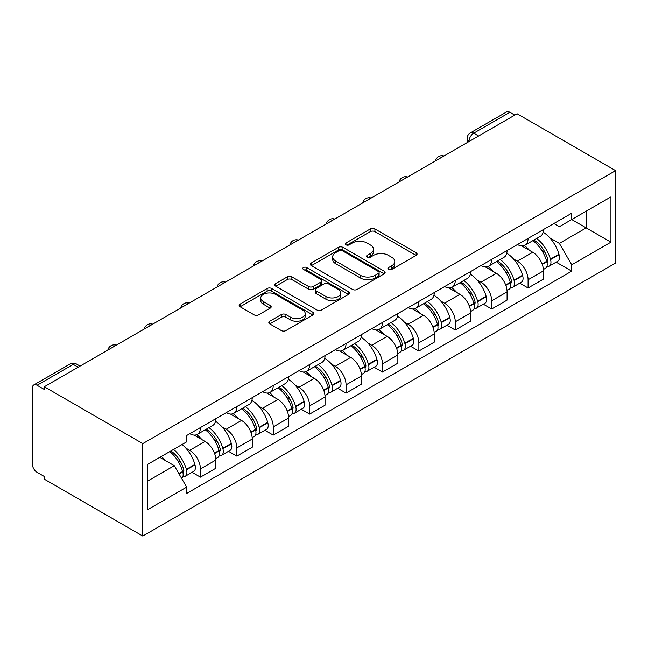 <?xml version="1.0" encoding="UTF-8"?>
<svg xmlns="http://www.w3.org/2000/svg" width="648" height="648" viewBox="0 0 648 648"><rect width="100%" height="100%" fill="white"/><g stroke="black" fill="none" stroke-linecap="round" stroke-linejoin="round"><path stroke-width="0.97" d="M388.589 269.43A2.268 1.312 0 0 0 391.797 269.43L416.138 255.377A3.24 1.871 0 0 0 417.085 254.056A3.24 1.871 0 0 0 416.138 252.736L374.909 228.93A3.24 1.871 0 0 0 370.324 228.93L345.983 242.984A2.268 1.312 0 0 0 345.319 243.907A2.268 1.312 0 0 0 345.983 244.831A2.268 1.312 0 0 0 349.191 244.831L352.342 243.016A10.368 5.986 0 0 1 367.003 243.016L370.437 245.001A10.368 5.986 0 0 1 373.475 249.229A10.368 5.986 0 0 1 370.437 253.465L367.286 255.28A2.268 1.312 0 0 0 366.622 256.203A2.268 1.312 0 0 0 367.286 257.135A2.268 1.312 0 0 0 370.494 257.135L373.645 255.312A10.368 5.986 0 0 1 388.306 255.312L391.74 257.296A10.368 5.986 0 0 1 394.778 261.533A10.368 5.986 0 0 1 391.74 265.761L388.589 267.584A2.268 1.312 0 0 0 387.925 268.507A2.268 1.312 0 0 0 388.589 269.43L388.589 267.584M269.762 321.238A3.24 1.871 0 0 0 268.815 322.566A3.24 1.871 0 0 0 269.762 323.887L281.329 330.569A3.24 1.871 0 0 0 285.914 330.569L312.944 314.96A3.24 1.871 0 0 0 313.891 313.64A3.24 1.871 0 0 0 312.944 312.312L271.706 288.506A3.24 1.871 0 0 0 267.13 288.506L240.1 304.115A3.24 1.871 0 0 0 239.153 305.435A3.24 1.871 0 0 0 240.1 306.763L254.073 314.831A3.24 1.871 0 0 0 258.649 314.831L270.224 308.148A3.24 1.871 0 0 0 271.172 306.828A3.24 1.871 0 0 0 270.224 305.5L263.291 301.506A8.667 5.006 0 0 1 260.755 297.967A8.667 5.006 0 0 1 266.101 293.341A8.667 5.006 0 0 1 275.546 294.427L302.689 310.1A8.667 5.006 0 0 1 305.232 313.64A8.667 5.006 0 0 1 299.878 318.257A8.667 5.006 0 0 1 290.434 317.172L285.914 314.564A3.24 1.871 0 0 0 281.329 314.564L269.762 321.238L269.762 323.887M142.787 443.605L44.299 386.751L517.12 113.773L615.6 170.627L142.787 443.605L142.787 536.042L615.6 263.064L615.6 170.627M352.569 289.437A3.24 1.871 0 0 0 357.153 289.437L384.183 273.829A3.24 1.871 0 0 0 385.131 272.508A3.24 1.871 0 0 0 384.183 271.18L342.954 247.382A3.24 1.871 0 0 0 338.369 247.382L311.34 262.983A3.24 1.871 0 0 0 310.392 264.303A3.24 1.871 0 0 0 311.34 265.631L352.569 289.437M304.341 269.924A2.268 1.312 0 0 1 306.642 270.24L306.642 267.543L348.559 291.746A3.24 1.871 0 0 1 349.515 293.074A3.24 1.871 0 0 1 348.559 294.394L321.529 310.003A3.24 1.871 0 0 1 316.953 310.003L275.716 286.197L275.716 283.549A3.24 1.871 0 0 0 274.768 284.869A3.24 1.871 0 0 0 275.716 286.197M275.716 283.549L287.283 276.874A3.24 1.871 0 0 1 291.867 276.874L308.594 286.521A3.24 1.871 0 0 0 313.17 286.521L320.849 282.091A3.24 1.871 0 0 0 321.797 280.77A3.24 1.871 0 0 0 320.849 279.45L303.434 269.398A2.268 1.312 0 0 1 302.77 268.475A2.268 1.312 0 0 1 304.171 267.26A2.268 1.312 0 0 1 306.642 267.543M44.299 386.751L44.299 389.44L37.066 385.268A6.602 3.807 -120 0 0 33.769 384.936A6.602 3.807 -120 0 0 32.4 387.958L32.4 464.219A6.602 3.807 -120 0 0 37.066 472.311L44.299 476.483L44.299 479.18L142.787 536.042M478.613 135.999L473.712 133.172A6.602 3.807 60 0 0 470.408 132.848L506.582 111.958A6.602 3.807 60 0 1 509.879 112.29L473.712 133.172A6.602 3.807 120 0 0 469.039 141.256L469.039 141.523M514.779 115.117L509.879 112.29M528.088 238.407A15.179 8.764 60 0 1 524.937 245.219L540.343 236.326A15.179 8.764 -120 0 0 543.486 229.514M513.467 258.933L517.347 261.176A15.179 8.764 60 0 1 528.088 279.766L543.486 270.872A15.179 8.764 -120 0 0 532.753 252.283L521.729 245.916M543.486 270.872L543.486 279.094L528.088 287.987L519.728 283.168M524.937 245.219A15.179 8.764 60 0 1 517.469 244.531M528.088 279.766L528.088 287.987M491.678 259.419A15.179 8.764 60 0 1 488.535 266.239L503.933 257.345A15.179 8.764 -120 0 0 507.084 250.533M483.327 304.187L491.678 309.007L507.084 300.113L507.084 291.892A15.179 8.764 -120 0 0 496.344 273.302L485.32 266.936M488.535 266.239A15.179 8.764 60 0 1 481.059 265.55M477.058 279.952L480.946 282.196A15.179 8.764 60 0 1 491.678 300.785L491.678 309.007M455.269 280.438A15.179 8.764 60 0 1 452.126 287.258L467.532 278.365A15.179 8.764 -120 0 0 470.675 271.553M446.918 325.199L455.269 330.026L470.675 321.133L470.675 312.911A15.179 8.764 -120 0 0 459.942 294.322L448.918 287.955M452.126 287.258A15.179 8.764 60 0 1 444.658 286.57M440.656 300.972L444.536 303.215A15.179 8.764 60 0 1 455.269 321.805L455.269 330.026M418.867 301.458A15.179 8.764 60 0 1 415.724 308.278L431.123 299.384A15.179 8.764 -120 0 0 434.265 292.564M410.516 346.218L418.867 351.046L434.265 342.152L434.265 333.931A15.179 8.764 -120 0 0 423.533 315.341L412.509 308.975M415.724 308.278A15.179 8.764 60 0 1 408.248 307.589M404.247 321.991L408.135 324.235A15.179 8.764 60 0 1 418.867 342.824L418.867 351.046M382.458 322.477A15.179 8.764 60 0 1 379.315 329.297L394.721 320.404A15.179 8.764 -120 0 0 397.864 313.583M374.107 367.238L382.458 372.065L397.864 363.172L397.864 354.95A15.179 8.764 -120 0 0 387.131 336.361L376.099 329.994M379.315 329.297A15.179 8.764 60 0 1 371.839 328.609M367.845 343.011L371.725 345.246A15.179 8.764 60 0 1 382.458 363.844L382.458 372.065M346.056 343.497A15.179 8.764 60 0 1 342.914 350.317L358.312 341.423A15.179 8.764 -120 0 0 361.454 334.603M337.697 388.257L346.056 393.085L361.454 384.191L361.454 375.97A15.179 8.764 -120 0 0 350.722 357.38L339.698 351.014M342.914 350.317A15.179 8.764 60 0 1 335.437 349.628M331.436 364.03L335.316 366.266A15.179 8.764 60 0 1 346.056 384.863L346.056 393.085M309.647 364.516A15.179 8.764 60 0 1 306.504 371.328L321.902 362.443A15.179 8.764 -120 0 0 325.053 355.622M301.296 409.277L309.647 414.104L325.053 405.211L325.053 396.989A15.179 8.764 -120 0 0 314.312 378.392L303.288 372.033M306.504 371.328A15.179 8.764 60 0 1 299.028 370.648M295.026 385.042L298.914 387.285A15.179 8.764 60 0 1 309.647 405.883L309.647 414.104M273.237 385.536A15.179 8.764 60 0 1 270.094 392.348L285.501 383.462A15.179 8.764 -120 0 0 288.644 376.642M264.886 430.296L273.237 435.116L288.644 426.23L288.644 418.009A15.179 8.764 -120 0 0 277.911 399.411L266.887 393.053M270.094 392.348A15.179 8.764 60 0 1 262.626 391.667M258.625 406.061L262.505 408.305A15.179 8.764 60 0 1 273.237 426.902L273.237 435.116M236.836 406.555A15.179 8.764 60 0 1 233.693 413.367L249.091 404.474A15.179 8.764 -120 0 0 252.234 397.661M228.485 451.316L236.836 456.135L252.234 447.25L252.234 439.028A15.179 8.764 -120 0 0 241.501 420.43L230.477 414.072M233.693 413.367A15.179 8.764 60 0 1 226.217 412.687M222.215 427.081L226.103 429.324A15.179 8.764 60 0 1 236.836 447.922L236.836 456.135M200.426 427.575A15.179 8.764 60 0 1 197.284 434.387L212.69 425.493A15.179 8.764 -120 0 0 215.833 418.681M192.075 472.335L200.426 477.155L215.833 468.261L215.833 460.048A15.179 8.764 -120 0 0 205.1 441.45L194.068 435.083M197.284 434.387A15.179 8.764 60 0 1 189.807 433.706M185.814 448.1L189.694 450.344A15.179 8.764 60 0 1 200.426 468.941L200.426 477.155M553.87 223.511L559.354 226.679L610.934 196.903L586.197 211.183L586.197 227.894L559.354 243.389L549.869 237.913M147.452 481.197L174.288 465.701L186.656 487.126L147.452 509.765L147.452 464.495L186.656 441.855L186.656 435.521L571.722 213.208L571.722 219.542L610.934 242.174L571.722 264.813L559.354 243.389M610.934 196.903L610.934 242.174M186.656 487.126L186.656 493.46L571.722 271.148L571.722 264.813M174.288 465.701L159.821 457.35M556.138 262.148L571.722 271.148M389.497 269.754L391.74 268.458A10.368 5.986 0 0 0 394.778 264.222L394.778 261.533M373.475 249.229L373.475 251.926A10.368 5.986 0 0 1 370.437 256.154L368.194 257.45M416.097 255.401L374.909 231.628A3.24 1.871 0 0 0 370.324 231.628L346.891 245.155M384.143 273.853L342.954 250.071A3.24 1.871 0 0 0 338.369 250.071L311.38 265.656M378.456 273.432A2.268 1.312 0 0 0 379.121 272.508A2.268 1.312 0 0 0 378.456 271.577L342.266 250.687A2.268 1.312 0 0 0 339.058 250.687L335.737 252.599A10.368 5.986 0 0 0 332.699 256.835A10.368 5.986 0 0 0 335.737 261.063L360.474 275.351A10.368 5.986 0 0 0 375.135 275.351L378.456 273.432L378.456 276.129A2.268 1.312 0 0 0 379.121 275.197L379.121 272.508M332.699 256.835L332.699 259.532A10.368 5.986 0 0 0 335.737 263.76L335.737 261.063M378.456 276.129L375.135 278.041A10.368 5.986 0 0 1 360.474 278.041L335.737 263.76M275.764 286.222L287.283 279.563L287.283 276.874M321.797 280.77L321.797 283.468A3.24 1.871 0 0 1 320.849 284.788L313.17 289.219A3.24 1.871 0 0 1 308.594 289.219L291.867 279.563A3.24 1.871 0 0 0 287.283 279.563M306.642 270.24L348.519 294.419M325.944 296.541A8.667 5.006 0 0 0 335.389 297.626A8.667 5.006 0 0 0 340.735 293.009A8.667 5.006 0 0 0 338.199 289.47L328.633 283.946A3.24 1.871 0 0 0 324.049 283.946L316.378 288.376A3.24 1.871 0 0 0 315.43 289.697A3.24 1.871 0 0 0 316.378 291.025L325.944 296.541L325.944 299.238A8.667 5.006 0 0 0 335.389 300.324A8.667 5.006 0 0 0 340.735 295.699L340.735 293.009M315.43 289.697L315.43 292.394A3.24 1.871 0 0 0 316.378 293.714L316.378 291.025M325.944 299.238L316.378 293.714M305.232 313.64L305.232 316.329A8.667 5.006 0 0 1 299.878 320.954A8.667 5.006 0 0 1 290.434 319.869L285.914 317.261A3.24 1.871 0 0 0 281.329 317.261L269.803 323.911M260.755 297.967L260.755 300.656A8.667 5.006 0 0 0 263.291 304.196L263.291 301.506M270.175 308.173L263.291 304.196M312.903 314.985L271.706 291.203A3.24 1.871 0 0 0 267.13 291.203L240.141 306.788M533.814 240.092A20.793 12.004 60 0 1 533.92 240.157A20.793 12.004 60 0 1 547.601 258.811L547.722 259.241A4.042 2.333 60 0 1 547.082 262.416A4.042 2.333 60 0 1 546.993 262.464M532.907 240.619A25.086 14.483 60 0 1 546.693 261.314L546.815 261.743A8.335 4.811 60 0 1 545.495 268.288L543.421 269.487M546.92 266.45A8.335 4.811 -120 0 0 549.229 266.134A8.335 4.811 -120 0 0 550.549 259.589L550.427 259.159A25.086 14.483 -120 0 0 536.641 238.464M543.17 232.178A25.086 14.483 60 0 1 558.941 254.243L559.062 254.672A8.335 4.811 60 0 1 557.75 261.217L549.229 266.134M524.354 245.511A25.086 14.483 60 0 1 529.586 250.452M541.785 250.493L544.984 252.339M497.405 261.112A20.793 12.004 60 0 1 497.51 261.176A20.793 12.004 60 0 1 511.191 279.831L511.321 280.26A4.042 2.333 60 0 1 510.681 283.435A4.042 2.333 60 0 1 510.584 283.484M496.498 261.638A25.086 14.483 60 0 1 510.284 282.334L510.405 282.763A8.335 4.811 60 0 1 509.093 289.308L507.02 290.507M510.519 287.469A8.335 4.811 -120 0 0 512.827 287.153A8.335 4.811 -120 0 0 514.139 280.608L514.018 280.179A25.086 14.483 -120 0 0 500.232 259.484M506.768 253.198A25.086 14.483 60 0 1 522.539 275.262L522.661 275.692A8.335 4.811 60 0 1 521.34 282.236L512.827 287.153M487.944 266.531A25.086 14.483 60 0 1 493.185 271.471M505.375 271.512L508.575 273.351M461.003 282.131A20.793 12.004 60 0 1 461.109 282.196A20.793 12.004 60 0 1 474.79 300.85L474.911 301.279A4.042 2.333 60 0 1 474.271 304.455A4.042 2.333 60 0 1 474.182 304.503M460.096 282.658A25.086 14.483 60 0 1 473.874 303.353L473.996 303.782A8.335 4.811 60 0 1 472.684 310.327L470.61 311.526M474.109 308.489A8.335 4.811 -120 0 0 476.418 308.173A8.335 4.811 -120 0 0 477.73 301.628L477.608 301.199A25.086 14.483 -120 0 0 463.83 280.503M470.359 274.217A25.086 14.483 60 0 1 486.13 296.282L486.251 296.711A8.335 4.811 60 0 1 484.939 303.256L476.418 308.173M451.535 287.55A25.086 14.483 60 0 1 456.775 292.491M468.974 292.523L472.165 294.37M424.594 303.151A20.793 12.004 60 0 1 424.699 303.215A20.793 12.004 60 0 1 438.38 321.87L438.502 322.299A4.042 2.333 60 0 1 437.862 325.474A4.042 2.333 60 0 1 437.773 325.523M423.687 303.677A25.086 14.483 60 0 1 437.473 324.373L437.594 324.802A8.335 4.811 60 0 1 436.274 331.347L434.209 332.546M437.7 329.508A8.335 4.811 -120 0 0 440.008 329.192A8.335 4.811 -120 0 0 441.329 322.647L441.207 322.218A25.086 14.483 -120 0 0 427.421 301.523M433.958 295.229A25.086 14.483 60 0 1 449.72 317.301L449.842 317.731A8.335 4.811 60 0 1 448.529 324.275L440.008 329.192M415.133 308.57A25.086 14.483 60 0 1 420.366 313.511M432.564 313.543L435.764 315.39M388.193 324.17A20.793 12.004 60 0 1 388.298 324.235A20.793 12.004 60 0 1 401.979 342.889L402.1 343.319A4.042 2.333 60 0 1 401.46 346.494A4.042 2.333 60 0 1 401.371 346.542M387.277 324.697A25.086 14.483 60 0 1 401.063 345.392L401.185 345.821A8.335 4.811 60 0 1 399.873 352.366L397.799 353.565M401.298 350.519A8.335 4.811 -120 0 0 403.607 350.212A8.335 4.811 -120 0 0 404.919 343.667L404.798 343.238A25.086 14.483 -120 0 0 391.011 322.542M397.548 316.248A25.086 14.483 60 0 1 413.319 338.321L413.44 338.75A8.335 4.811 60 0 1 412.12 345.295L403.607 350.212M378.724 329.589A25.086 14.483 60 0 1 383.964 334.53M396.155 334.562L399.354 336.409M351.783 345.19A20.793 12.004 60 0 1 351.888 345.246A20.793 12.004 60 0 1 365.569 363.909L365.691 364.338A4.042 2.333 60 0 1 365.051 367.513A4.042 2.333 60 0 1 364.962 367.562M350.876 345.716A25.086 14.483 60 0 1 364.662 366.412L364.784 366.841A8.335 4.811 60 0 1 363.463 373.386L361.39 374.584M364.889 371.539A8.335 4.811 -120 0 0 367.197 371.231A8.335 4.811 -120 0 0 368.518 364.686L368.396 364.257A25.086 14.483 -120 0 0 354.61 343.562M361.139 337.268A25.086 14.483 60 0 1 376.909 359.34L377.031 359.77A8.335 4.811 60 0 1 375.719 366.314L367.197 371.231M342.322 350.609A25.086 14.483 60 0 1 347.555 355.55M359.753 355.582L362.953 357.429M315.374 366.209A20.793 12.004 60 0 1 315.479 366.266A20.793 12.004 60 0 1 329.16 384.928L329.289 385.358A4.042 2.333 60 0 1 328.649 388.533A4.042 2.333 60 0 1 328.552 388.581M314.466 366.736A25.086 14.483 60 0 1 328.252 387.431L328.374 387.86A8.335 4.811 60 0 1 327.062 394.405L324.988 395.604M328.487 392.558A8.335 4.811 -120 0 0 330.796 392.251A8.335 4.811 -120 0 0 332.108 385.706L331.987 385.276A25.086 14.483 -120 0 0 318.2 364.581M324.737 358.287A25.086 14.483 60 0 1 340.508 380.36L340.629 380.789A8.335 4.811 60 0 1 339.309 387.334L330.796 392.251M305.913 371.62A25.086 14.483 60 0 1 311.153 376.569M323.344 376.601L326.543 378.448M278.972 387.229A20.793 12.004 60 0 1 279.077 387.285A20.793 12.004 60 0 1 292.758 405.948L292.88 406.377A4.042 2.333 60 0 1 292.24 409.552A4.042 2.333 60 0 1 292.151 409.601M278.065 387.755A25.086 14.483 60 0 1 291.843 408.451L291.964 408.88A8.335 4.811 60 0 1 290.652 415.425L288.579 416.615M292.078 413.578A8.335 4.811 -120 0 0 294.386 413.27A8.335 4.811 -120 0 0 295.699 406.725L295.577 406.296A25.086 14.483 -120 0 0 281.799 385.601M288.328 379.307A25.086 14.483 60 0 1 304.098 401.371L304.22 401.809A8.335 4.811 60 0 1 302.908 408.345L294.386 413.27M269.503 392.639A25.086 14.483 60 0 1 274.744 397.589M286.942 397.621L290.134 399.468M242.563 408.248A20.793 12.004 60 0 1 242.668 408.305A20.793 12.004 60 0 1 256.349 426.967L256.47 427.397A4.042 2.333 60 0 1 255.83 430.572A4.042 2.333 60 0 1 255.741 430.62M241.655 408.775A25.086 14.483 60 0 1 255.442 429.47L255.563 429.899A8.335 4.811 60 0 1 254.243 436.444L252.177 437.635M255.668 434.597A8.335 4.811 -120 0 0 257.977 434.29A8.335 4.811 -120 0 0 259.297 427.745L259.176 427.315A25.086 14.483 -120 0 0 245.389 406.62M251.926 400.326A25.086 14.483 60 0 1 267.689 422.391L267.818 422.828A8.335 4.811 60 0 1 266.498 429.365L257.977 434.29M233.102 413.659A25.086 14.483 60 0 1 238.334 418.608M250.533 418.64L253.733 420.487M206.161 429.268A20.793 12.004 60 0 1 206.267 429.324A20.793 12.004 60 0 1 219.947 447.987L220.069 448.416A4.042 2.333 60 0 1 219.429 451.591A4.042 2.333 60 0 1 219.34 451.64M205.246 429.794A25.086 14.483 60 0 1 219.032 450.49L219.154 450.919A8.335 4.811 60 0 1 217.841 457.464L215.768 458.654M219.267 455.617A8.335 4.811 -120 0 0 221.576 455.301A8.335 4.811 -120 0 0 222.888 448.764L222.766 448.327A25.086 14.483 -120 0 0 208.98 427.631M215.517 421.346A25.086 14.483 60 0 1 231.287 443.41L231.409 443.848A8.335 4.811 60 0 1 230.089 450.384L221.576 455.301M196.692 434.678A25.086 14.483 60 0 1 201.933 439.628M214.124 439.66L217.323 441.507M170.869 450.968A20.793 12.004 60 0 1 183.538 469.006L183.659 469.435A4.042 2.333 60 0 1 183.019 472.611A4.042 2.333 60 0 1 182.93 472.659M169.817 451.583A25.086 14.483 60 0 1 182.631 471.509L182.752 471.938A8.335 4.811 60 0 1 181.602 478.37M182.858 476.636A8.335 4.811 -120 0 0 185.166 476.32A8.335 4.811 -120 0 0 186.486 469.784L186.365 469.346A25.086 14.483 -120 0 0 173.551 449.42M182.072 444.504A25.086 14.483 60 0 1 194.878 464.43L194.999 464.859A8.335 4.811 60 0 1 193.687 471.404L185.166 476.32M161.303 456.5A25.086 14.483 60 0 1 165.524 460.647M177.722 460.679L180.922 462.526M469.274 141.394L469.039 141.256A6.602 3.807 0 0 1 467.111 138.567L467.111 142.641M236.836 447.922L252.234 439.028M273.237 426.902L288.644 418.009M309.647 405.883L325.053 396.989M346.056 384.863L361.454 375.97M382.458 363.844L397.864 354.95M418.867 342.824L434.265 333.931M455.269 321.805L470.675 312.911M491.678 300.785L507.084 291.892M200.426 468.941L215.833 460.048M189.694 450.344L205.1 441.45M226.103 429.324L241.501 420.43M262.505 408.305L277.911 399.411M298.914 387.285L314.312 378.392M335.316 366.266L350.722 357.38M371.725 345.246L387.131 336.361M408.135 324.235L423.533 315.341M444.536 303.215L459.942 294.322M480.946 282.196L496.344 273.302M517.347 261.176L532.753 252.283M443.426 156.314A6.602 3.807 120 0 0 440.51 157.999M407.025 177.333A6.602 3.807 120 0 0 404.109 179.018M370.616 198.353A6.602 3.807 120 0 0 367.7 200.038M334.206 219.372A6.602 3.807 120 0 0 331.298 221.057M297.805 240.392A6.602 3.807 120 0 0 294.889 242.077M261.395 261.411A6.602 3.807 120 0 0 258.479 263.096M224.994 282.431A6.602 3.807 120 0 0 222.078 284.108M188.584 303.45A6.602 3.807 120 0 0 185.668 305.127M152.175 324.47A6.602 3.807 120 0 0 149.267 326.147M115.773 345.489A6.602 3.807 120 0 0 112.857 347.166M78.141 367.214L73.24 364.379L37.066 385.268M80.077 366.096L76.537 364.055A6.602 3.807 120 0 0 73.24 364.379A6.602 3.807 60 0 0 69.944 364.055L33.769 384.936M391.74 268.458L391.74 265.761M367.286 257.135L367.286 255.28M370.437 256.154L370.437 253.465M345.983 244.831L345.983 242.984M370.324 231.628L370.324 228.93M374.909 231.628L374.909 228.93M416.138 255.377L416.138 252.736M311.34 265.631L311.34 262.983M338.369 250.071L338.369 247.382M342.954 250.071L342.954 247.382M384.183 273.829L384.183 271.18M360.474 278.041L360.474 275.351M375.135 278.041L375.135 275.351M291.867 279.563L291.867 276.874M308.594 289.219L308.594 286.521M313.17 289.219L313.17 286.521M320.849 284.788L320.849 282.091M348.559 294.394L348.559 291.746M281.329 317.261L281.329 314.564M285.914 317.261L285.914 314.564M290.434 319.869L290.434 317.172M270.224 308.148L270.224 305.5M240.1 306.763L240.1 304.115M267.13 291.203L267.13 288.506M271.706 291.203L271.706 288.506M312.944 314.96L312.944 312.312M542.246 264.384L546.815 261.743M550.549 259.589L559.062 254.672M550.427 259.159L558.941 254.243M546.677 261.282L547.925 260.569M542.093 263.971L546.693 261.314M505.845 285.404L510.405 282.763M514.139 280.608L522.661 275.692M514.018 280.179L522.539 275.262M510.276 282.301L511.515 281.588M505.691 284.99L510.284 282.334M469.435 306.423L473.996 303.782M477.73 301.628L486.251 296.711M477.608 301.199L486.13 296.282M473.866 303.321L475.106 302.608M469.282 306.01L473.874 303.353M433.034 327.434L437.594 324.802M441.329 322.647L449.842 317.731M441.207 322.218L449.72 317.301M437.465 324.34L438.704 323.627M432.88 327.021L437.473 324.373M396.625 348.454L401.185 345.821M404.919 343.667L413.44 338.75M404.798 343.238L413.319 338.321M401.055 345.36L402.295 344.647M396.471 348.041L401.063 345.392M360.215 369.473L364.784 366.841M368.518 364.686L377.031 359.77M368.396 364.257L376.909 359.34M364.646 366.379L365.893 365.666M360.061 369.06L364.662 366.412M323.814 390.493L328.374 387.86M332.108 385.706L340.629 380.789M331.987 385.276L340.508 380.36M328.244 387.399L329.484 386.678M323.66 390.08L328.252 387.431M287.404 411.512L291.964 408.88M295.699 406.725L304.22 401.809M295.577 406.296L304.098 401.371M291.835 408.418L293.074 407.697M287.25 411.099L291.843 408.451M251.003 432.532L255.563 429.899M259.297 427.745L267.818 422.828M259.176 427.315L267.689 422.391M255.434 429.438L256.673 428.717M250.849 432.119L255.442 429.47M214.593 453.551L219.154 450.919M222.888 448.764L231.409 443.848M222.766 448.327L231.287 443.41M219.024 450.457L220.263 449.736M214.439 453.138L219.032 450.49M179.107 474.044L182.752 471.938M186.486 469.784L194.999 464.859M186.365 469.346L194.878 464.43M182.614 471.477L183.862 470.756M178.888 473.664L182.631 471.509M443.985 155.99A6.602 6.602 0 0 0 435.521 160.882M407.584 177.009A6.602 6.602 0 0 0 399.111 181.902M371.174 198.029A6.602 6.602 0 0 0 362.71 202.921M334.773 219.048A6.602 6.602 0 0 0 326.3 223.941M298.364 240.068A6.602 6.602 0 0 0 289.891 244.96M261.954 261.087A6.602 6.602 0 0 0 253.49 265.98M225.553 282.107A6.602 6.602 0 0 0 217.08 286.991M189.143 303.126A6.602 6.602 0 0 0 180.679 308.011M152.742 324.146A6.602 6.602 0 0 0 144.269 329.03M116.332 345.165A6.602 6.602 0 0 0 107.86 350.05M76.537 364.055A6.602 6.602 0 0 0 69.944 364.055M470.408 132.848A6.602 6.602 0 0 0 467.111 138.567"/></g></svg>
